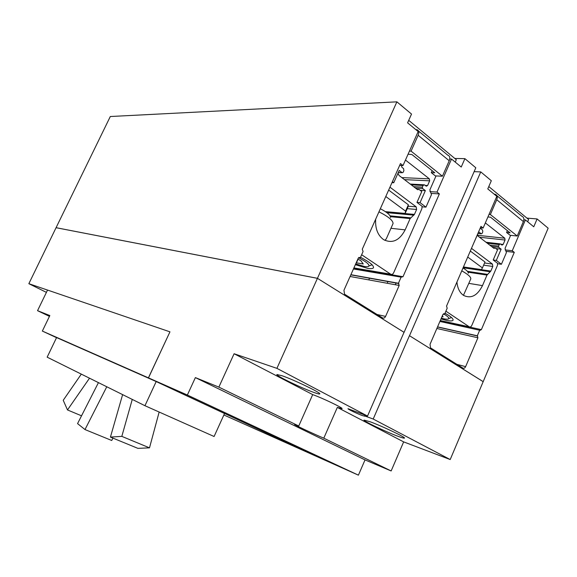 <?xml version="1.0" encoding="UTF-8"?>
<svg xmlns="http://www.w3.org/2000/svg" width="577" height="577" viewBox="0 0 577 577"><rect width="100%" height="100%" fill="white"/><g stroke="black" fill="none" stroke-linecap="round" stroke-linejoin="round"><path stroke-width="0.87" d="M405.148 213.418L407.925 207.136L408.372 204.792L405.566 211.124L405.148 213.418L385.407 211.636M385.782 196.512L405.566 211.124M388.66 190.071L408.372 204.792M81.53 415.808L67.487 409.944L63.225 400.279L81.307 374.12M67.487 409.944L89.514 378.195M112.941 438.109L111.736 440.489L84.992 429.562L77.556 423.612L98.443 382.623M84.992 429.562L106.774 386.763M110.431 437.077L137.889 448.358L149.493 447.846L121.819 436.371L110.431 437.077L122.612 394.625M121.819 436.371L132.263 399.414M149.493 447.846L159.158 412.036M418.166 131.549L407.593 122.843L411.524 114.066L396.889 101.84L317.429 278.316L404.088 332.345L475.816 167.77L464.903 158.653L461.232 167.034L451.517 159.036L437.005 192.062L439.364 193.908L403.006 276.715L401.116 277.148L398.433 283.249L399.183 285.449L385.58 316.427C384.758 317.97 383.741 318.468 382.522 317.913L344.541 294.183L343.935 290.289L358.23 258.236L359.839 257.53L360.272 257.818L363.077 251.522L362.277 249.214L400.481 163.572L403.013 165.549L418.166 131.549M403.013 165.549L399.637 165.448M360.272 257.818L358.743 257.58M398.433 283.249L350.895 274.688M401.116 277.148L353.441 268.969M439.364 193.908L431.589 193.418M437.005 192.062L429.915 191.629M451.517 159.036L449.757 159M454.806 158.459L464.903 158.653M46.42 292.373L28.85 283.689L56.077 227.684L317.429 278.316L404.088 332.345M56.077 227.684L110.308 116.518L396.889 101.84M470.313 251.053L484.976 262.001L482.437 267.923L481.442 269.603L463.446 266.956M467.723 257.046L482.437 267.923M337.336 407.405L323.791 438.174C314.169 434.192 293.787 424.643 294.573 424.47L298.756 425.992L312.698 394.603C322.255 397.964 343.293 408.047 342.053 408.646L337.336 407.405L403.648 441.881L450.197 459.552L548.15 228.189L537.093 218.95L533.761 226.79L525.409 219.909L523.858 219.772M187.359 395.029L358.411 475.159L314.314 455.433L148.484 377.885L187.359 395.029L195.379 377.603L365.025 459.905L391.148 470.955L403.648 441.881M358.411 475.159L365.025 459.905M148.484 377.885L169.955 331.847L148.419 377.856L314.364 455.455L223.876 414.978M28.85 283.689L47.538 290.072M195.379 377.603L218.856 387.109L298.756 425.992M323.791 438.174L391.148 470.955M56.157 227.72L317.437 278.345L276.91 368.357L367.535 416.046L404.023 332.33M474.114 171.665L480.756 171.896L409.504 335.72L483.252 381.693M409.504 335.72L483.129 381.642M526.924 218.106L537.093 218.95M525.409 219.909L512.253 250.764L505.091 249.899M512.253 250.764L514.287 252.351L506.512 251.399M514.287 252.351L481.377 329.633L480.057 330.325L439.898 321.454M479.725 330.102L477.302 335.785L437.561 326.87M477.302 335.785L477.915 337.783L465.625 366.647C464.882 368.097 463.995 368.588 462.949 368.126L430.521 347.873L430.031 344.318L442.898 314.508L444.665 314.047L443.482 313.801M444.665 314.047L447.189 308.19L446.54 306.106L480.973 226.357L483.137 228.052L480.36 227.778M396.074 283.018L395.317 284.75M483.137 228.052L496.811 196.346L487.781 188.903L491.323 180.724L480.756 171.896M364.823 415.065L364.808 416.205L362.291 415.548C357.329 413.767 347.462 409.043 347.989 408.696L367.535 416.046M409.439 335.706L373.196 419.032L364.476 415.851M373.196 419.032L450.197 459.552M218.856 387.109L234.096 353.744L312.698 394.603M234.096 353.744L276.91 368.357M281.915 375.692C293.78 379.716 321.49 393.06 319.788 393.911C319.543 394.242 317.667 393.788 314.162 392.54C301.915 388.263 275.554 375.555 276.873 374.531L281.915 375.692M397.791 436.219C385.602 431.719 362.897 420.893 364.008 420.099L370.117 421.765C382.024 426.078 405.869 437.424 404.47 438.087C404.196 438.397 401.967 437.777 397.791 436.219M156.187 381.556L56.582 337.574L47.155 357.17L144.95 405.71L214.096 436.5L224.54 413.514L156.187 381.556L144.95 405.71M49.449 316.369L37.541 310.671L49.838 315.561L42.345 331.068L56.532 337.675M42.345 331.068L148.419 377.856M37.541 310.671L47.538 290.065L169.883 331.818M468.272 273.246C468.423 271.976 466.67 270.224 462.999 267.98M494.107 194.117L495.189 194.269C497.251 195.113 497.771 196.937 496.747 199.736L490.363 214.536L489.015 214.42M487.918 216.974L490.508 217.19L510.126 232.834L506.584 232.473L510.111 235.279L517.23 236.015L523.382 221.59C524.356 218.849 523.808 217.039 521.731 216.159L496.912 195.697M517.23 236.015L490.363 214.536M463.446 295.33L470.796 278.886C470.969 276.953 467.961 274.277 461.759 270.858M527.652 221.756L528.611 219.505L488.791 186.566M485.351 222.924L504.796 238.236L505.048 240.032L503.158 244.432L501.976 245.102L500.418 243.912L499.228 244.583L498.571 246.119L498.737 247.317L501.139 249.17L496.328 260.415L501.42 264.273L506.404 252.596L505.063 248.362L510.631 235.329M473.674 243.263L478.73 231.86L481.297 233.836L482.12 233.389L482.79 231.824L482.523 229.985L481.088 228.874L480.663 227.807M506.584 232.473L507.371 230.634M501.42 264.273L497.677 263.754M501.139 249.17L495.881 248.536M442.4 315.669L443.078 316.852L441.989 316.622M471.481 248.348L492.455 264.086L492.794 266.459L490.818 271.075L487.002 275.07L482.487 285.622C477.367 295.691 471.056 298.951 463.562 295.41C459.725 292.734 457.518 288.269 456.941 282.016M445.898 311.183L469.188 326.784C470.212 327.274 471.084 326.82 471.806 325.406L497.381 265.571L497.619 263.336L493.198 259.996L496.328 260.415M477.597 234.486L478.016 236.094L493.97 248.348L495.181 248.009L497.54 249.841L493.198 259.996M443.518 313.809C447.247 315.994 448.993 317.588 448.762 318.583C448.379 319.333 446.648 319.391 443.562 318.749L441.304 318.194M445.018 313.232C450.724 316.427 453.407 318.735 453.06 320.163C452.527 321.115 450.269 321.18 446.281 320.343L440.994 318.922M390.485 217.471C390.55 215.199 387.167 212.293 380.33 208.737M415.829 129.63L416.897 129.71C418.888 130.424 419.306 132.277 418.152 135.27L411.084 151.131L409.446 151.116M408.069 154.203L411.913 154.542L434.791 172.783L431.293 172.653L435.397 175.913L442.429 176.201L449.223 160.752C450.327 157.838 449.865 155.992 447.839 155.227L418.527 131.051M442.429 176.201L411.084 151.131M384.924 240.385L386.359 238.698L393.052 223.559C393.11 220.522 388.408 216.613 378.945 211.838M455.253 162.108L456.306 159.699L408.718 120.333M405.465 160.053L429.353 178.848L429.67 180.832L427.586 185.542L426.266 186.22L424.398 184.806L423.071 185.491L422.342 187.136L422.559 188.455L425.357 190.612L420.049 202.65L425.97 207.136L431.473 194.644L429.843 189.941L436.017 175.935M392.389 181.705L393.745 182.736L399.234 170.431L402.248 172.747L403.164 172.292L403.907 170.619L403.568 168.592L401.895 167.287L401.455 165.505M431.293 172.653L432.159 170.684M425.97 207.136L422.184 206.833M425.357 190.612L420.171 190.302M357.812 259.181L360.827 260.624L363.265 263.977L356.435 262.867L358.028 259.289M389.951 187.164L416.183 206.855L416.616 209.458L414.437 214.406L410.139 218.575L405.148 229.87C399.486 240.573 392.31 243.833 383.633 239.657C377.769 235.387 375.115 228.571 375.663 219.202M393.745 182.736L391.971 182.642M361.642 254.745L390.651 274.176C391.841 274.767 392.836 274.313 393.644 272.806L421.866 208.73L422.104 206.306L416.955 202.419L420.049 202.65M397.986 173.237L399.032 175.451L417.618 189.725L418.989 189.407L421.758 191.55L416.955 202.419M358.548 257.76C365.659 261.388 369.136 264.122 368.97 265.954C368.602 266.733 367.102 266.913 364.484 266.495L355.692 263.927M360.502 257.284C369.489 261.944 373.824 265.413 373.499 267.699C372.973 268.687 371.025 268.904 367.643 268.355L355.36 264.677M359.839 257.53L359.089 257.414M385.58 316.427L377.048 314.494M399.183 285.449L350.088 276.484M398.837 283.516L350.816 274.854L398.858 283.531M403.006 276.715L353.737 268.305M481.377 329.633L440.215 320.725M477.648 336.016L437.503 327L477.669 336.03M477.915 337.783L436.868 328.479M465.625 366.647L456.897 364.347M444.297 313.801L443.778 313.693M523.382 221.59L496.747 199.736M498.737 247.317L491.51 246.458M498.571 246.119L489.707 245.074M499.228 244.583L487.262 243.191M503.158 244.432L500.742 244.158M505.048 240.032L479.473 237.219M504.796 238.236L477.9 235.329M481.232 233.793L478.044 233.454M482.487 285.622L468.885 283.372M492.455 264.086L484.55 262.989M492.794 266.459L483.62 265.16M490.818 271.075L463.403 267.043M490.335 271.781L463.129 267.75M487.486 274.371L467.406 271.327M487.002 275.07L468.034 272.178M494.698 248.002L493.299 247.829M469.188 326.784L440.294 320.545M449.223 160.752L418.152 135.27M422.559 188.455L415.433 188.044M422.342 187.136L413.615 186.645M423.071 185.491L411.278 184.856M427.586 185.542L425.206 185.412M429.67 180.832L404.477 179.627M429.353 178.848L401.837 177.608M402.155 172.689L398.296 172.537M405.148 229.87L390.975 228.297M416.183 206.855L408.105 206.198M416.616 209.458L407.247 208.672M414.437 214.406L385.66 211.802M413.897 215.149L386.886 212.675M410.68 217.832L390.088 215.87M410.139 218.575L390.449 216.678M418.455 189.386L417.077 189.306L418.469 189.379M390.651 274.176L353.91 267.93M387.946 281.547L387.189 283.264M369.532 278.229L368.79 279.903M463.583 268.334L463.107 267.728M499.942 243.855L486.036 242.261M481.297 233.836L478.03 233.49M494.799 247.959L493.22 247.771M448.762 318.583L451.502 317.516M423.756 184.777L410.247 184.063M402.248 172.747L398.267 172.595M368.97 265.954L372.078 264.778"/></g></svg>
